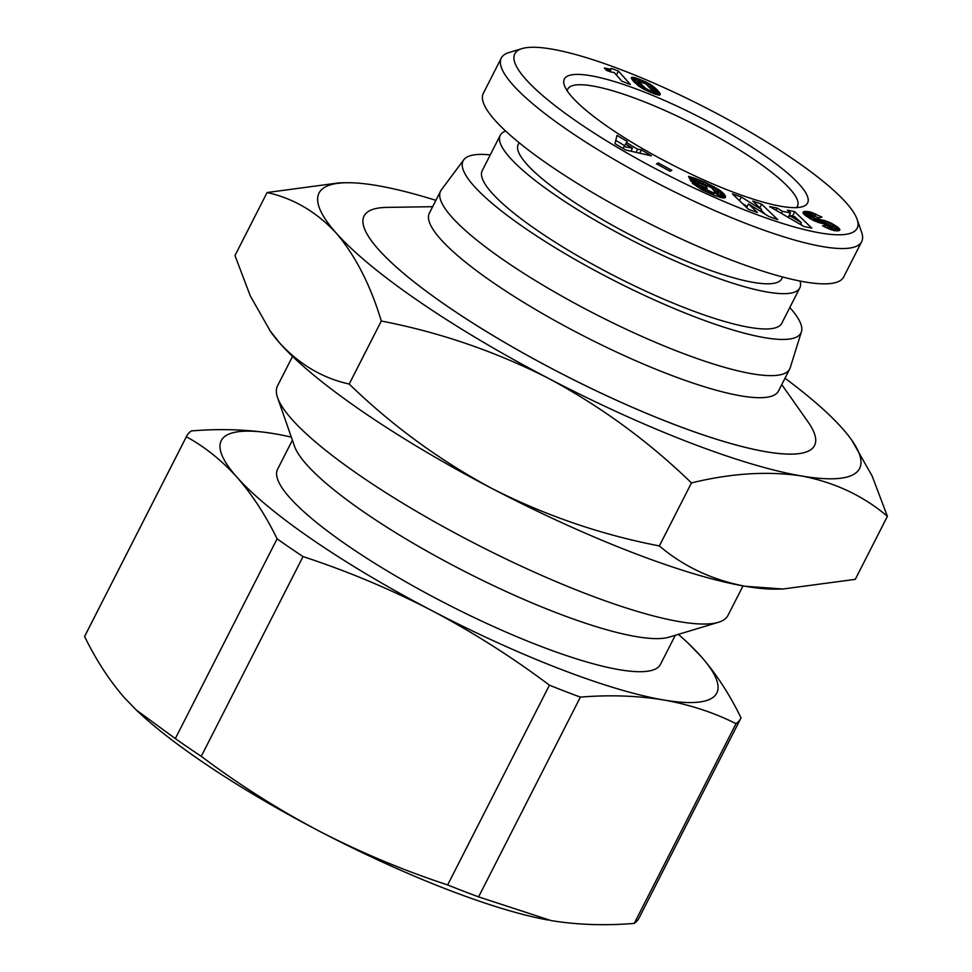 <?xml version="1.0" encoding="UTF-8"?>
<svg xmlns="http://www.w3.org/2000/svg" width="972" height="972" viewBox="0 0 972 972"><rect width="100%" height="100%" fill="white"/><g stroke="black" fill="none" stroke-linecap="round" stroke-linejoin="round"><path stroke-width="1.46" d="M567.211 90.821A128.924 25.928 -153 0 1 567.745 89.12A128.924 25.928 -153 0 1 640.572 100.347A128.924 25.928 -153 0 1 790.151 189.139A128.924 25.928 -153 0 1 797.477 206.173A128.924 25.928 -153 0 1 796.408 207.607M641.471 90.943A136.505 27.447 -153 0 1 769.63 159.153A136.505 27.447 -153 0 1 802.459 206.696A136.505 27.447 -153 0 1 730.494 191.107A136.505 27.447 -153 0 1 564.392 85.39A136.505 27.447 -153 0 1 641.471 90.943M607.184 70.652A14.859 2.989 -153 0 1 606.528 70.397L604.377 67.991L609.699 69.085L611.546 68.417L618.435 71.078L630.391 84.515L621.958 81.271L614.122 72.463A14.859 2.989 -153 0 1 607.184 70.652M623.331 70.543A192.116 38.625 27 0 0 522.049 48.6A192.116 38.625 27 0 0 568.255 115.522A192.116 38.625 27 0 0 748.622 211.507A192.116 38.625 27 0 0 857.11 219.32A192.116 38.625 27 0 0 623.331 70.543M522.049 48.6L508.927 52.561A202.225 40.666 27 0 0 501.297 58.041A202.225 40.666 27 0 0 747.432 224.046A202.225 40.666 27 0 0 861.666 241.664A202.225 40.666 27 0 0 861.617 232.272L857.11 219.32M501.297 58.041L483.315 93.348A202.225 40.666 27 0 0 729.437 259.342A202.225 40.666 27 0 0 843.684 276.959L861.666 241.664M519.145 142.726L518.246 144.488A147.878 29.731 27 0 0 698.224 265.878A147.878 29.731 27 0 0 781.767 278.77L782.667 277.008M505.659 131.05A168.107 33.801 27 0 0 500.228 135.315A168.107 33.801 27 0 0 704.822 273.302A168.107 33.801 27 0 0 799.786 287.943A168.107 33.801 27 0 0 800.041 281.054M500.228 135.315L482.246 170.61A168.107 33.801 27 0 0 686.84 308.598A168.107 33.801 27 0 0 781.804 323.251L799.786 287.943M490.24 154.913A189.589 38.127 27 0 0 463.79 159.748A189.589 38.127 27 0 0 473.862 185.907A189.589 38.127 27 0 0 657.801 301.466A189.589 38.127 27 0 0 801.438 331.792A189.589 38.127 27 0 0 790.175 307.954A189.589 38.127 27 0 0 789.799 307.541M463.79 159.748L441.312 189.941A195.907 39.39 27 0 0 440.608 191.083A195.907 39.39 27 0 0 451.737 216.963A195.907 39.39 27 0 0 638.823 335.048A195.907 39.39 27 0 0 789.714 368.971A195.907 39.39 27 0 0 790.224 367.708L801.438 331.792M440.608 191.083L429.357 213.147A195.907 39.39 27 0 0 440.486 239.027A195.907 39.39 27 0 0 667.8 373.965A195.907 39.39 27 0 0 778.475 391.023L789.714 368.971M432.649 206.696L387.002 207.388A252.781 50.823 27 0 0 364.075 215.991A252.781 50.823 27 0 0 671.737 423.488A252.781 50.823 27 0 0 814.548 445.516A252.781 50.823 27 0 0 808.036 421.909L781.755 384.584M364.075 215.991L364.075 216.003A252.781 50.823 27 0 0 671.737 423.513A252.781 50.823 27 0 0 814.536 445.528A252.781 50.823 27 0 0 814.536 445.516L814.548 445.516M346.53 182.736L339.398 182.833L267.093 192.529C293.423 198.337 316.483 211.872 336.251 233.122C355.388 255.648 370.405 284.942 381.316 321.027C439.575 332.278 495.295 351.378 548.439 378.327C600.951 406.527 648.628 441.397 691.469 482.914C731.114 473.23 767.795 470.91 801.487 475.964A303.337 60.993 -153 0 1 688.212 442.053A303.337 60.993 -153 0 1 548.439 378.327A303.337 60.993 -153 0 1 336.251 233.122A303.337 60.993 -153 0 1 346.53 182.736A303.337 60.993 -153 0 1 377.112 185.567A303.337 60.993 -153 0 1 435.893 200.341M292.56 356.372L277.506 385.896A252.781 50.823 27 0 0 277.567 397.633A252.781 50.823 27 0 0 585.168 593.394A252.781 50.823 27 0 0 718.442 622.274A252.781 50.823 27 0 0 727.967 615.422L743.021 585.885M277.567 397.633L294.48 446.184A214.861 43.205 27 0 0 555.948 612.579A214.861 43.205 27 0 0 669.222 637.122L718.442 622.274M292.39 440.195L277.567 469.294A214.861 43.205 27 0 0 539.083 645.675A214.861 43.205 27 0 0 660.462 664.398L675.285 635.287M291.333 437.133A278.065 55.914 27 0 0 278.733 434.508A278.065 55.914 27 0 0 274.505 433.743A278.065 55.914 27 0 0 237.059 477.337A278.065 55.914 27 0 0 431.556 610.44A278.065 55.914 27 0 0 559.69 668.858A278.065 55.914 27 0 0 663.524 699.949A278.065 55.914 27 0 0 700.97 656.355A278.065 55.914 27 0 0 687.921 642.99A278.065 55.914 27 0 0 678.395 634.352M687.921 642.99L700.97 656.355C716.109 673.669 729.462 694.154 741.029 717.834A310.919 62.524 -153 0 1 740.737 718.442A310.919 62.524 -153 0 1 736.023 723.642C713.715 712.476 689.549 704.578 663.524 699.949C637.304 695.673 609.59 694.737 580.381 697.118A310.919 62.524 -153 0 1 565.084 691.359A310.919 62.524 -153 0 1 549.435 685.175C512.11 657.121 472.817 632.201 431.556 610.44C390.112 589.032 347.283 571.074 303.045 556.579A310.919 62.524 -153 0 1 277.105 538.816C265.538 515.148 252.185 494.651 237.059 477.337C221.738 460.388 204.837 446.853 186.369 436.744A310.919 62.524 -153 0 1 186.66 436.124A310.919 62.524 -153 0 1 191.363 430.924C220.583 428.531 248.297 429.478 274.505 433.743L277.457 434.265M650.742 84.661L657.011 89.679L660.292 94.09L658.809 95.074L653.864 93.701L639.005 86.277L633.55 81.369L631.363 77.711L635.567 77.857L647.024 82.523L650.742 84.661L649.43 87.237M804.063 226.549L769.617 206.562L777.053 208.057L782.46 211.313L790.528 212.941L787.381 210.146L794.634 211.617L811.802 228.116L804.063 226.549M714.845 195.591L701.043 189.309L692.246 183.186L712.926 192.553L714.396 192.675L714.918 191.763L711.553 187.754L698.455 181.849L698.977 182.906L706.012 186.029L707.166 188.361L690.885 181.144L688.528 176.369L704.433 181.995L719.997 190.488L724.395 194.497L725.343 197.474L722.184 197.851L714.845 195.591M614.972 143.662L617.001 135.4L627.219 141.475L626.515 142.617L637.608 149.214L641.435 149.919L651.422 155.848L625.628 149.992L614.972 143.662M670.097 171.266L656.537 163.891L658.263 162.919L671.822 170.294L670.097 171.266M768.913 216.525L748.501 203.926L757.395 212.467L748.489 209.332L732.414 193.89L741.32 197.024L761.586 209.539L752.765 201.058L761.659 204.181L777.734 219.636L768.913 216.525M839.188 230.571L834.098 230.619L825.568 227.375L822.555 225.771L826.054 225.091L831.935 227.327L832.712 227.132L831.789 226.063L813.272 220.389L805.764 215.833L803.018 212.2L804.938 211.434L809.64 211.823L821.935 217.072L818.946 217.935L811.098 215.128L810.539 215.663L811.438 216.574L815.119 218.506L825.082 220.68L831.582 223.329L839.043 228.323L839.869 229.829L839.188 230.571M616.418 75.038L618.435 71.078M609.906 71.612L611.546 68.417M609.881 71.6L611.352 68.72M609.663 71.539L610.987 68.939M609.25 71.406L610.44 69.061M608.63 71.187L609.699 69.085M608.108 71.005L609.116 69.036M607.306 70.701L608.217 68.903M606.346 70.203L607.123 68.684M605.435 69.17L605.835 68.368M652.139 85.585L650.62 88.574M648.13 85.876L649.223 83.738M647.595 85.366L648.603 83.385M646.198 84.163L647.024 82.523M644.545 83.045L645.262 81.648M644.205 82.839L644.898 81.478M642.759 82.098L643.415 80.797M641.083 81.478L641.775 80.105M638.397 84.066L637.754 83.811L640.001 79.4M637.754 83.811L636.332 83.276L638.58 78.866M634.777 82.656L636.988 78.307M636.332 83.276L634.898 82.778M633.695 81.526L635.567 77.857M632.845 80.542L634.376 77.529M632.189 79.68L633.38 77.335M631.703 78.926L632.565 77.25M631.436 78.307L631.946 77.286M631.387 78.173L631.836 77.298M659.818 95.025L660.292 94.09M659.344 95.086L660.11 93.604M658.785 95.062L659.806 93.045M658.044 94.94L659.356 92.376M657.181 94.746L658.761 91.623M656.173 94.466L658.044 90.785M655.711 94.32L657.704 90.396M654.8 94.017L657.011 89.679M654.63 93.968L653.974 93.336L656.222 88.926M653.974 93.336L653.135 92.583L655.383 88.16M653.135 92.583L652.224 91.793L654.472 87.383M652.224 91.793L654.35 87.273M650.948 92.595L653.257 86.411M777.053 208.057L775.948 210.231M792.508 216.149L794.634 211.617M802.216 225.48L800.636 223.961M792.374 216.027L789.276 215.407M788.183 217.327L790.528 212.941M781.403 213.39L782.46 211.313M725.039 197.729L725.537 196.757M724.626 197.899L725.452 196.295M724.104 197.972L725.234 195.761L724.055 197.972M723.387 197.984L724.845 195.117M722.658 197.911L724.395 194.497M721.856 197.79L723.861 193.853M720.981 197.608L723.204 193.173M720.957 197.583L720.191 196.866L722.439 192.456M720.191 196.866L719.329 196.125L721.576 191.715M719.329 196.125L721.103 191.326M718.855 195.749L717.749 194.898L719.997 190.488M717.749 194.898L716.558 194.06L718.806 189.649M716.558 194.06L715.283 193.209L717.53 188.799M714.602 190.974L716.145 187.936M715.283 193.209L714.627 192.808M713.472 189.419L714.663 187.074M713.023 188.969L714.141 186.782M711.783 187.936L712.768 186.017M710.386 186.989L711.285 185.239M708.88 186.089L709.718 184.461M707.239 185.227L708.041 183.647M705.49 184.388L706.292 182.833M703.619 183.587L704.433 181.995M702.914 183.319L703.74 181.691M701.128 182.663L702.003 180.95M699.403 182.116L700.362 180.257M696.742 183.744L698.832 179.638M695.345 183.125L697.41 179.079M694.069 182.554L696.086 178.605M693.145 182.153L695.114 178.265M691.979 181.63L693.899 177.864M690.813 181.011L692.611 177.463M690.071 179.492L691.299 177.086M689.306 177.949L689.938 176.722M705.259 187.523L706.012 186.029M698.212 184.401L698.977 182.906M697.349 184.012L698.455 181.849M713.241 194.935L714.396 192.675M712.804 194.74L713.837 192.699M711.978 194.4L712.926 192.553M710.872 193.926L711.735 192.225M709.524 193.331L710.338 191.727M707.92 192.614L708.71 191.047M706.96 192.177L707.762 190.609M705.32 191.411L706.134 189.807M703.837 190.706L704.7 189.005M703.364 190.476L704.25 188.726M702.076 189.844L703.06 187.9M701.006 189.285L702.112 187.098M615.774 140.418L624.583 145.654M639.77 153.199L641.435 149.919M636.016 152.349L637.608 149.214M625.713 144.184L626.515 142.617M658.263 162.919L657.497 164.414M746.642 207.571L748.501 203.926M759.8 207.826L761.659 204.181M765.401 214.362L761.198 210.317M760.639 211.41L761.586 209.539M739.461 200.669L741.32 197.024M747.213 206.465L742.426 203.513M839.273 230.522L839.82 229.477M838.617 230.729L839.529 228.93M837.755 230.85L839.043 228.323M836.673 230.899L838.326 227.642M836.236 230.886L838.01 227.375M834.827 230.741L836.953 226.561M834.231 230.643L833.478 230.121L835.726 225.711M833.478 230.121L832.081 229.258L834.328 224.836M832.056 226.294L833.138 224.155M830.538 225.383L831.582 223.329M828.946 224.751L830.052 222.588M827.257 224.411L828.533 221.92M825.568 224.168L827.014 221.324M824.657 224.022L826.176 221.033M823.478 223.815L825.082 220.68M822.312 223.584L823.952 220.365M821.146 223.329L822.798 220.073M819.979 223.013L821.607 219.818M818.825 222.673L820.392 219.587M816.917 221.993L818.303 219.271M815.775 221.531L817.051 219.028M814.815 221.118L816.006 218.785M813.989 220.729L815.119 218.506M812.835 220.158L813.928 218.007M811.17 219.283L812.264 217.133M810.308 218.797L811.438 216.574M809.421 218.275L810.66 215.845M809.263 218.178L810.539 215.663M809.154 218.105L810.575 215.298M815.022 215.978L815.97 214.107M813.43 215.432L814.439 213.451M811.778 215.116L812.932 212.844M809.749 216.914L811.705 212.406M809.457 216.817L808.425 216.501L810.672 212.09M808.425 216.501L807.392 216.234L809.64 211.823M807.392 216.234L806.396 216.027L808.643 211.617M805.557 215.663L807.683 211.483M804.865 215.091L806.736 211.398M804.221 214.496L805.812 211.386M803.674 213.925L804.938 211.434M803.565 213.791L804.755 211.446M803.212 213.293L804.099 211.556M803.018 212.844L803.589 211.714M831.327 229.866L832.712 227.132M831.011 229.744L832.239 227.327M830.756 229.659L831.935 227.327M829.906 229.343L830.987 227.217M828.824 228.894L829.845 226.877M828.29 228.663L829.31 226.67M826.808 227.983L827.816 226.002M825.034 227.096L826.054 225.091M648.992 91.793L649.673 90.469L650.985 90.87L650.256 92.316M648.13 91.404L648.798 90.092L649.673 90.469M646.635 90.724L647.34 89.339L648.798 90.092M645.129 89.983L645.93 88.416L647.34 89.339M645.019 89.922L645.93 88.416M644.217 89.497L645.092 87.772L645.821 88.331M643.343 89.011L644.314 87.103L645.092 87.772M642.431 88.488L643.525 86.35L644.314 87.103M641.459 87.905L642.686 85.5L643.525 86.35M640.451 87.273L641.824 84.564L642.686 85.5M640.366 87.213L641.824 84.564M639.454 86.593L640.985 83.58L641.751 84.479M638.75 86.083L640.402 82.839L640.985 83.58M638.24 85.694L639.989 82.243L640.402 82.839M637.899 85.439L639.989 82.243M637.754 85.317L639.758 81.794M651.556 89.789L645.943 83.957L639.71 81.502M650.718 92.498L651.896 90.736M788.511 217.521L789.507 215.541L801.317 222.624L800.406 224.423M801.317 222.624L794.549 216.562L789.507 215.541M630.962 151.195L632.48 148.206L625.543 144.087L623.052 148.461M624.012 146.578L632.48 148.206M784.999 378.217A303.337 60.993 -153 0 1 842.347 428.409A303.337 60.993 -153 0 1 851.764 440.158A303.337 60.993 -153 0 1 801.487 475.964C834.547 482.282 863.185 495.732 887.412 516.314L872.078 475.891L851.764 440.158M269.487 330.055L280.045 343.444A303.337 60.993 27 0 1 270.629 331.695L250.314 295.962L234.981 255.551L267.093 192.529M349.203 384.049C392.044 425.566 439.721 460.436 492.233 488.637A303.337 60.993 27 0 1 280.045 343.444C299.826 364.707 322.874 378.242 349.203 384.049L381.316 321.027M659.356 545.936C683.583 566.518 712.221 579.968 745.281 586.286A303.337 60.993 27 0 1 492.233 488.637C545.389 515.585 601.097 534.685 659.356 545.936L691.469 482.914M782.995 589.02L775.863 589.129A303.337 60.993 27 0 1 745.281 586.286L782.995 589.008L855.299 579.336L887.412 516.314M580.381 697.118L478.601 896.877L551.1 920.581C577.319 924.846 605.034 925.794 634.242 923.4L736.023 723.642M303.045 556.579L201.265 756.325C238.59 784.392 277.883 809.299 319.144 831.072C360.588 852.468 403.416 870.426 447.655 884.933L549.435 685.175M186.369 436.744L84.588 636.49C96.155 660.17 109.496 680.655 124.635 697.969L136.335 710.046L175.325 738.574L277.105 538.816M740.737 718.442L638.956 918.2A310.919 62.524 -153 0 1 634.242 923.4M478.601 896.877A310.919 62.524 -153 0 1 447.655 884.933M136.335 710.046L137.684 711.334A278.065 55.914 27 0 0 319.144 831.072A278.065 55.914 27 0 0 546.872 919.816A278.065 55.914 27 0 0 548.159 920.059M201.265 756.325A310.919 62.524 -153 0 1 175.325 738.574M84.588 636.49A310.919 62.524 -153 0 1 84.88 635.882L186.66 436.124M650.56 88.513L652.078 85.548M817.683 222.272L819.141 219.393M811.608 215.116L812.799 212.783"/></g></svg>

